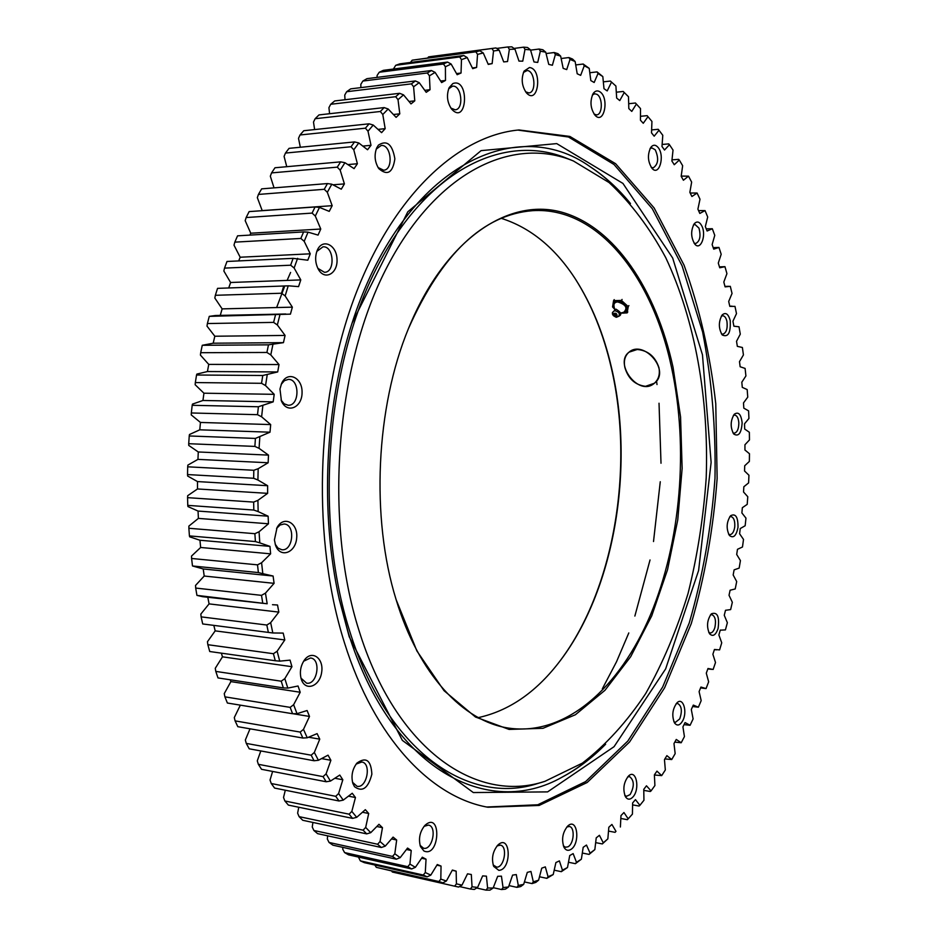 <?xml version="1.0" encoding="UTF-8"?>
<svg xmlns="http://www.w3.org/2000/svg" width="937" height="937" viewBox="0 0 937 937"><rect width="100%" height="100%" fill="white"/><g stroke="black" fill="none" stroke-linecap="round" stroke-linejoin="round"><path stroke-width="1.41" d="M478.292 717.613C508.486 710.984 535.109 692.9 558.171 663.361C614.274 592.067 635.192 467.996 611.474 367.527C603.756 334.228 591.856 304.935 575.798 279.671C555.547 248.141 530.693 227.691 501.236 218.321M575.541 279.273C591.552 304.572 603.405 333.853 611.123 367.093C634.888 467.786 614.016 592.055 557.878 663.736M408.427 328.653C441.749 253.845 483.187 214.514 532.72 210.661C598.239 206.527 652.503 277.106 671.583 367.714C688.73 447.909 680.953 541.598 650.512 614.754C619.954 687.325 565.948 736.201 508.943 728.143C463.592 721.748 418.698 674.804 396 599.235M624.885 367.573C623.527 360.85 624.92 355.709 629.055 352.136C643.696 339.276 671.091 370.794 654.401 383.245L645.511 386.325C635.145 385.002 628.27 378.759 624.885 367.573M673.047 367.281C656.076 289.627 614.848 226.766 561.345 212.067C508.147 197.578 444.911 239.298 408.579 328.29C375.772 407.314 370.689 517.927 396.117 599.633L416.906 650.981L444.044 690.686L475.481 717.016L509.107 729.431L542.98 728.307L575.4 714.744L604.986 690.276L630.683 656.696L651.719 615.878L667.542 569.684L677.756 519.941L682.136 468.453L680.567 416.977L673.047 367.281M358.777 629.758C395.812 750.549 476.945 804.005 544.924 781.329L582.427 763.105C605.911 744.938 627.005 721.748 645.722 693.509C662.846 663.056 676.971 629.676 688.086 593.344C697.409 555.91 703.441 517.435 706.205 477.905C708.958 398.799 695.207 320.395 665.75 257.675C649.692 227.843 630.812 202.814 609.097 182.563L573.432 160.988C512.387 135.642 435.623 171.307 385.611 269.821C335.575 367.925 323.968 519.613 358.777 629.758M602.339 688.824L616.499 661.803L628.797 632.943M634.864 616.066L650.032 559.963M653.511 541.539L660.269 481.735M661.007 463.241L659.027 403.238M657.013 384.557L656.591 381.371M573.432 160.988L567.061 158.412C505.254 132.749 427.436 168.496 376.709 267.783C325.947 366.648 314.2 519.707 349.583 630.753C387.215 752.552 469.519 806.265 538.353 783.309L544.924 781.329M290.599 272.444L287.12 280.409M284.344 287.097L276.626 307.547M658.945 367.679C660.14 374.261 658.617 379.438 654.377 383.221C638.753 397.311 613.548 363.228 629.078 352.16L637.23 349.489C648.006 350.473 655.244 356.528 658.945 367.679M467.212 57.567L463.745 55.494L399.865 63.845L395.719 65.309L459.68 56.958L461.472 59.652L467.212 57.567L472.716 68.659L476.617 67.429L472.412 67.956M410.429 62.463L412.198 60.191L475.855 51.804L477.542 54.393L476.617 67.429M461.472 59.652L461.039 73.027L457.151 74.714L451.13 64.021L447.546 62.065L443.482 64.009L445.403 66.785L451.13 64.021M445.403 66.785L445.497 80.441L441.62 82.585L435.108 72.383L431.407 70.533L366.964 78.661L362.865 81.05L427.366 72.969L429.415 75.827L435.108 72.383M429.415 75.827L430.048 89.706L426.206 92.318L419.214 82.655L415.396 80.945L350.696 88.863L346.655 91.721L411.413 83.861L413.592 86.79L419.214 82.655M413.592 86.79L414.786 100.833L411.003 103.902L403.531 94.86L399.619 93.302L334.685 100.95L330.714 104.276L395.695 96.71L398.014 99.685L403.531 94.86M398.014 99.685L399.794 113.822L396.105 117.359L388.176 108.997L384.147 107.591L319.002 114.911L315.137 118.706L380.328 111.491L382.788 114.501L388.176 108.997M382.788 114.501L385.177 128.65L381.582 132.644L373.231 125.043L369.108 123.813L303.764 130.723L300.016 134.975L365.407 128.182L368.007 131.215L373.231 125.043M368.007 131.215L371.005 145.305L367.538 149.756L358.777 142.963L354.573 141.92L289.053 148.351L285.457 153.071L351.024 146.758L353.776 149.803L358.777 142.963M353.776 149.803L357.384 163.741L354.081 168.625L344.945 162.71L340.658 161.855L274.986 167.758L271.554 172.9L337.273 167.149L340.178 170.183L344.945 162.71M340.178 170.183L344.406 183.898L341.279 189.192L331.815 184.214L327.458 183.57L261.646 188.864L258.425 194.427L324.261 189.297L327.318 192.296L331.815 184.214M327.318 192.296L332.166 205.683L329.238 211.375L319.482 207.405L315.066 206.972L249.137 211.598L246.138 217.548L312.091 213.097L315.3 216.049L319.482 207.405M315.3 216.049L320.759 229.026L318.053 235.093L308.05 232.153L303.588 231.931L237.565 235.831L234.812 242.144L300.859 238.443L304.197 241.336L308.05 232.153M304.197 241.336L310.264 253.81L307.793 260.217L293.105 258.354L227 261.47L224.529 268.111L290.646 265.206L294.124 268.005L297.603 258.343M294.124 268.005L300.777 279.905L298.563 286.617L288.608 285.832L217.548 288.362L288.608 285.832M220.265 315.394L222.139 308.882L214.831 298.036L215.358 295.296L281.533 293.234L285.153 295.94L288.221 285.844M285.153 295.94L292.356 307.16L290.423 314.141L209.279 316.355L215.51 315.5L285.785 314M277.352 324.963L285.082 335.434L283.442 342.649L213.191 343.211L214.831 336.231L206.995 326.111L207.393 323.546L273.604 322.387L277.352 324.963L279.999 314.504M283.442 342.649L268.474 344.839L202.263 345.296L213.191 343.211M270.793 354.912L279.015 364.552L277.692 371.942L207.428 371.544L208.752 364.399L200.413 355.076L200.705 352.699L266.916 352.464L270.793 354.912L272.983 344.137M277.692 371.942L262.77 375.491L196.547 375.011L196.875 374.086L207.428 371.544M265.534 385.587L274.201 394.325L273.194 401.856L202.942 400.474L203.938 393.2L195.154 384.732L195.329 382.565L261.54 383.303L265.534 385.587L267.256 374.577M273.194 401.856L258.401 406.763L192.19 405.299L192.483 404.105L202.942 400.474M261.61 416.801L270.676 424.578L270.008 432.191L199.78 429.814L200.448 422.446L191.253 414.915L191.324 412.971L257.523 414.681L261.61 416.801L262.852 405.616M270.008 432.191L255.414 438.422L189.239 435.963L189.473 434.51L199.78 429.814M259.069 448.343L268.486 455.113L268.146 462.761L197.953 459.376L198.281 451.974L188.747 445.415L188.712 443.705L254.876 446.41L259.069 448.343L259.818 437.064M268.146 462.761L258.167 468.711L253.822 470.269L187.693 466.813L187.868 465.103L197.953 459.376M257.909 480.013L267.631 485.717L267.631 493.354L197.496 488.962L197.484 481.571L187.646 476.031L187.529 474.567L253.646 478.268L257.909 480.013L258.167 468.711M267.631 493.354L257.909 500.346L253.646 502.091L187.576 497.652L187.681 495.696L197.496 488.962M258.155 511.59L268.123 516.205L268.462 523.783L198.398 518.395L198.047 511.063L187.95 506.566L187.763 505.371L253.822 510.056L258.155 511.59L257.909 500.346M268.462 523.783L259.057 531.759L254.876 533.692L188.876 528.269L188.899 526.079L198.398 518.395M259.795 542.874L269.95 546.376L270.617 553.837L200.647 547.477L199.956 540.251L189.684 536.831L189.426 535.905L255.414 541.563L259.795 542.874L259.057 531.759M270.617 553.837L261.587 562.75L257.511 564.847L191.593 558.475L191.523 556.063L200.647 547.477M262.817 573.667L273.1 576.032L274.084 583.341L204.219 576.032L203.2 568.958L192.495 565.971L258.389 572.577L262.817 573.667L261.587 562.75M274.084 583.341L265.464 593.121L261.505 595.358L195.692 588.061L195.517 585.449L204.219 576.032M267.174 603.768L202.661 596.693L196.934 595.382L267.174 603.768L265.464 593.121M272.503 604.705L277.528 604.997L278.828 612.107L270.664 622.672L266.822 625.038L201.127 616.862L200.834 614.075L209.08 603.885L207.803 597.279M272.808 632.979L202.697 623.948L272.831 632.979L270.664 622.672M272.831 632.979L283.197 633.084L284.801 639.948L277.129 651.227L273.417 653.721L207.85 644.703L207.44 641.74L215.182 630.87L213.835 625.436M207.85 644.703L209.736 651.52L275.267 660.737L279.741 661.147L277.129 651.227M279.741 661.147L290.06 660.128L291.946 666.711L284.813 678.634L281.217 681.211L215.803 671.407L215.264 668.304L222.479 656.825L221.355 653.148M215.803 671.407L217.981 677.919L283.361 687.91L287.823 688.098L284.813 678.634M287.823 688.098L298.048 686.001L300.203 692.256L293.621 704.718L290.165 707.376L224.915 696.847L224.248 693.626L230.9 681.609L230.233 679.793M224.915 696.847L227.375 703.019L292.59 713.725L297.017 713.678L293.621 704.718M297.017 713.678L307.09 710.527L309.503 716.442L303.483 729.361L300.18 732.078L235.093 720.881L234.297 717.566L240.34 705.151M235.093 720.881L237.811 726.679L302.85 738.04L307.242 737.782L303.483 729.361M307.242 737.782L317.104 733.624L319.763 739.152L314.328 752.446L311.178 755.199L246.279 743.404L245.342 740.007L250.015 728.81M246.279 743.404L249.23 748.804L314.071 760.75L318.416 760.282L314.328 752.446M318.416 760.282L328.032 755.163L330.89 760.294L326.064 773.868L323.054 776.644L258.354 764.311L257.288 760.856L260.814 750.935M258.354 764.311L261.528 769.3L326.17 781.751L330.445 781.083L326.064 773.868M330.445 781.083L339.768 775.063L342.825 779.771L338.597 793.534L335.727 796.321L271.25 783.519L270.043 780.041L272.62 771.432M271.25 783.519L274.611 788.076L339.03 800.983L343.235 800.128L338.597 793.534M343.235 800.128L352.23 793.252L355.451 797.528L351.832 811.407L349.114 814.183L284.871 800.983L283.524 797.481L285.305 790.219M284.871 800.983L288.385 805.094L352.57 818.376L356.704 817.333L351.832 811.407M356.704 817.333L365.336 809.673L368.698 813.503L365.676 827.418L363.099 830.17L299.102 816.642L297.626 813.14L298.774 807.237M299.102 816.642L302.756 820.285L366.695 833.883L370.736 832.677L365.676 827.418M370.736 832.677L378.981 824.302L382.472 827.676L380.035 841.543L377.599 844.249L313.86 830.475L312.255 826.996L312.923 822.452M313.86 830.475L317.631 833.649L381.312 847.493L385.259 846.123L380.035 841.543M385.259 846.123L393.083 837.104L396.667 840.02L394.817 853.771L392.521 856.43L329.051 842.457L327.329 839.013L327.634 835.827M329.051 842.457L332.916 845.174L396.328 859.182L400.169 857.671L394.817 853.771M400.169 857.671L407.56 848.067L411.226 850.527L409.926 864.101L407.771 866.69L344.582 852.576L342.731 849.191L342.837 847.364M344.582 852.576L348.517 854.837L411.648 868.962L415.384 867.322L409.926 864.101M415.384 867.322L422.318 857.203L426.042 859.194L425.293 872.534L423.266 875.041L360.358 860.869L358.414 857.05M360.358 860.869L364.352 862.661L427.178 876.845L430.809 875.099L425.293 872.534M430.809 875.099L437.286 864.523L441.046 866.069L440.812 879.105L438.914 881.53L376.311 867.346L374.835 865.027M376.311 867.346L442.861 882.865L446.375 881.014L440.812 879.105M446.375 881.014L452.372 870.051L456.155 871.152L456.424 883.849L454.644 886.179L392.345 872.031L391.842 871.293M454.644 886.179L458.591 887.058L462 885.114L456.424 883.849M462 885.114L467.516 873.823L471.311 874.502L472.049 886.8L470.374 889.026L459.481 886.554M470.374 889.026L474.321 889.459L477.601 887.433L472.049 886.8M477.601 887.433L482.649 875.896L486.42 876.154L487.603 888.018L486.045 890.127L476.675 888.018M486.045 890.127L489.957 890.138L493.131 888.042L487.603 888.018M493.131 888.042L497.688 876.306L501.436 876.154L503.04 887.562L501.588 889.553L493.284 887.69M501.588 889.553L505.453 889.143L508.51 886.999L503.04 887.562M508.51 886.999L512.586 875.111L516.287 874.572L518.302 885.477L516.931 887.351L509.049 885.606M516.931 887.351L520.749 886.543L523.689 884.352L518.302 885.477M523.689 884.352L527.297 872.37L530.939 871.457L533.317 881.834L532.04 883.591L524.509 881.94M532.04 883.591L535.788 882.408L538.599 880.183L533.317 881.834M538.599 880.183L541.75 868.154L545.322 866.877L548.051 876.716L546.845 878.344L539.607 876.786M546.845 878.344L553.217 874.549L548.051 876.716M553.217 874.549L555.91 862.532L559.401 860.904L562.446 870.18L561.322 871.679L554.317 870.204M561.322 871.679L567.494 867.521L562.446 870.18M567.494 867.521L569.731 855.551L573.139 853.607L576.466 862.309L575.412 863.68L568.607 862.274M575.412 863.68L581.373 859.182L576.466 862.309M581.373 859.182L583.189 847.306L586.48 845.057L590.087 853.162L589.092 854.403L582.439 853.057M589.092 854.403L594.843 849.601L590.087 853.162M594.843 849.601L596.225 837.854L599.422 835.312L603.264 842.82L602.327 843.932L595.78 842.644M602.327 843.932L607.855 838.861L603.264 842.82M607.855 838.861L608.827 827.254L611.908 824.443L615.972 831.353L615.094 832.337L608.617 831.096M615.094 832.337L615.972 831.353M620.388 827.008L620.973 815.6L623.937 812.52L628.188 818.833L627.357 819.688L620.915 818.493M720.272 630.074L718.878 634.958L721.736 642.805L719.593 649.891L714.439 649.482L712.881 654.272L715.505 662.529L713.127 669.463L707.997 668.491L706.287 673.176L708.653 681.82L706.053 688.59L700.946 687.055L699.096 691.611L701.181 700.63L698.37 707.212L693.31 705.092L691.307 709.52L693.111 718.913L690.089 725.285L685.076 722.579L682.932 726.866L684.432 736.599L681.199 742.748L676.268 739.457L673.984 743.568L675.167 753.641L671.724 759.544L666.886 755.655L664.462 759.591L665.329 769.968L661.674 775.613L656.954 771.128L654.389 774.864L654.904 785.546L651.063 790.898L646.471 785.803L643.766 789.341L643.942 800.28L639.889 805.316L635.462 799.624L632.627 802.939L632.428 814.124L628.188 818.833M720.752 630.132L725.425 629.91L727.358 622.707L724.254 615.269L725.507 610.292L730.637 609.589L732.336 602.268L729.021 595.264L730.11 590.216L735.217 588.963L736.693 581.549L733.167 574.978L734.104 569.872L739.164 568.091L740.429 560.584L736.693 554.47L737.478 549.305L742.479 546.997L743.509 539.431L739.598 533.774L740.23 528.573L745.161 525.739L745.969 518.126L741.881 512.937L742.35 507.702L747.211 504.364L747.773 496.715L743.533 491.995L743.849 486.748L748.604 482.906L748.944 475.235L744.552 471.006L744.704 465.759L749.366 461.414L749.471 453.742L744.938 450.006L744.938 444.759L749.471 439.921L749.354 432.273L744.692 429.041L744.528 423.805L748.932 418.488L748.593 410.863L743.814 408.145L743.486 402.933L747.749 397.147L747.176 389.569L742.291 387.368L741.811 382.202L745.911 375.948L745.102 368.428L740.136 366.754L739.492 361.635L743.428 354.936L742.385 347.486L737.337 346.35L736.529 341.291L740.289 334.146L739.012 326.79L733.894 326.205L732.933 321.215L736.494 313.626L734.983 306.387L729.818 306.364L728.693 301.456L732.043 293.445L730.298 286.335L725.097 286.863L723.809 282.06L726.936 273.639L724.957 266.67L719.733 267.783L718.292 263.074L721.185 254.255L718.972 247.45L713.725 249.137L712.132 244.557L714.767 235.351L712.319 228.733L707.095 231.017L705.338 226.567L707.704 216.986L705.034 210.579L699.822 213.449L697.901 209.15L699.998 199.206L697.093 193.034L691.916 196.501L689.855 192.378L691.647 182.094L688.508 176.156L683.401 180.244L681.176 176.297L682.651 165.697L679.29 160.028L674.265 164.725L671.876 160.977L673.035 150.072L669.451 144.696L664.52 150.014L661.99 146.477L662.787 135.291L658.992 130.243L654.178 136.181L651.508 132.867L651.941 121.435L647.139 115.661L651.941 121.435M647.936 116.727L643.262 123.286L640.439 120.217L640.498 108.563L635.45 103.011L640.498 108.563M636.282 104.218L631.772 111.398L628.821 108.587L628.493 96.745L623.187 91.463L628.493 96.745M624.065 92.798L619.755 100.587L616.663 98.057L615.914 86.052L610.374 81.062L615.914 86.052M611.311 82.526L607.199 90.924L603.99 88.699L602.819 76.565L597.033 71.891L598.017 73.496L602.819 76.565M598.017 73.496L594.163 82.491L590.825 80.582L589.221 68.366L583.201 64.032L584.255 65.766L589.221 68.366M584.255 65.766L580.659 75.358L577.204 73.777L575.142 61.526L572.53 59.043L568.9 57.555L570.012 59.418L575.142 61.526M570.012 59.418L566.721 69.584L563.172 68.366L560.642 56.103L557.913 53.655L554.177 52.531L555.372 54.533L560.642 56.103M555.372 54.533L552.385 65.25L548.754 64.395L545.744 52.191L542.886 49.778L539.068 49.052L540.344 51.172L545.744 52.191M540.344 51.172L537.721 62.428L533.996 61.959L530.506 49.86L527.531 47.482L523.619 47.166L524.989 49.415L530.506 49.86M524.989 49.415L522.752 61.163L518.969 61.104L514.963 49.169L511.871 46.85L507.901 46.955L509.365 49.333L514.963 49.169M509.365 49.333L507.538 61.549L503.696 61.901L499.198 50.188L495.978 47.939L491.96 48.49L493.53 50.973L499.198 50.188M493.53 50.973L492.136 63.622L488.259 64.407L483.258 52.964L479.908 50.797L412.198 60.191M477.542 54.393L483.258 52.964M742.139 422.821C741.378 433.292 738.567 437.005 733.694 433.983C730.169 427.319 730.356 420.748 734.257 414.259C738.473 411.39 741.097 414.248 742.139 422.821M738.005 527.367C736.259 535.964 733.378 538.646 729.373 535.425C726.07 528.62 726.468 522.061 730.579 515.725C735.627 513.136 738.098 517.013 738.005 527.367M718.07 628.61C715.645 635.321 712.788 637.019 709.508 633.693C706.393 626.689 707.013 620.06 711.359 613.817C717.426 611.65 719.663 616.581 718.07 628.61M682.757 720.694C679.957 725.531 677.217 726.292 674.535 722.966C671.595 715.681 672.438 708.934 677.064 702.715C683.038 696.741 687.688 711.628 682.757 720.694M632.955 796.954C630.062 799.975 627.544 799.882 625.389 796.649C622.613 789.059 623.691 782.149 628.61 775.906C636.176 768.598 640.334 789.024 632.955 796.954M570.481 849.672C567.799 851.03 565.608 850.21 563.933 847.189C561.333 839.329 562.622 832.255 567.81 825.954C577.602 816.818 580.659 844.424 570.481 849.672M498.835 870.368L493.67 866.374C491.269 858.386 492.721 851.218 498.039 844.881C510.864 833.192 511.989 869.934 498.835 870.368M423.946 851.007L420.49 846.626C418.3 838.744 419.799 831.634 424.976 825.321C441.819 810.189 439.886 858.175 423.946 851.007M354.526 786.705L352.898 783.508C350.93 776.07 352.277 769.265 356.938 763.081C366.098 756.592 371.075 760.282 371.86 774.173C368.229 788.275 362.455 792.456 354.526 786.705M301.292 679.231L301.281 679.196C299.465 672.473 300.449 666.172 304.256 660.269C311.798 649.411 324.085 658.207 321.637 672.403C319.693 686.692 305.204 691.764 301.292 679.231M274.424 539.899L277.059 527.531C283.888 515.022 298.294 522.94 296.678 538.002C295.623 553.111 280.011 558.581 275.49 545.1L274.424 539.899M279.964 389.031L281.604 383.432C287.425 370.408 302.487 377.342 302.065 392.521C302.194 407.7 287.015 414.166 281.44 400.989L279.964 389.031M317.104 250.671L317.233 250.355C322.305 238.103 336.418 244.475 337.004 258.963C338.093 273.428 324.834 281.006 318.369 269.329C315.254 263.285 314.832 257.078 317.104 250.671M378.419 145.13C386.911 139.707 392.392 144.275 394.864 158.821C392.79 172.806 387.426 176.062 378.759 168.578C374.741 162.031 374.05 155.167 376.674 147.987L378.419 145.13M452.864 83.569C469.671 77.139 467.411 126.167 451.681 109.184C447.125 102.426 446.293 95.234 449.174 87.598L452.864 83.569M529.452 67.523C542.816 68.647 538.459 106.022 526.477 92.927C521.768 86.122 520.972 78.86 524.076 71.107L529.452 67.523M599.727 91.674C609.659 97.553 604.131 125.453 595.018 115.251C590.415 108.505 589.771 101.325 593.062 93.712C594.972 90.889 597.197 90.21 599.727 91.674M658.242 147.636C665.106 156.069 659.109 176.566 652.105 168.461C647.748 161.785 647.291 154.781 650.735 147.46C653.136 144.45 655.642 144.509 658.242 147.636M702.141 226.59C706.416 236.042 700.407 250.847 694.914 244.252C690.838 237.635 690.604 230.818 694.188 223.802C697.116 220.745 699.763 221.671 702.141 226.59M730.216 320.583C730.837 332.858 728.178 337.648 722.228 334.966C718.445 328.36 718.421 321.696 722.146 314.973C725.671 311.962 728.365 313.836 730.216 320.583M344.547 643.063C374.484 738.719 431.266 797.258 487.872 807.237L539.115 805.457L587.171 782.5L629.559 741.999L664.614 687.793L691.283 623.562C704.8 576.981 713.42 528.597 717.145 478.409L715.763 403.671C710.187 354.479 699.611 308.296 684.033 265.101L654.096 207.909L615.597 163.694L569.86 136.427L518.993 129.962C457.467 135.537 391.42 196.629 353.39 300.332C315.464 403.882 312.091 541.047 344.547 643.063M463.745 55.494L459.68 56.958M393.423 69.033L395.719 65.309M492.136 63.622L488.154 64.114M427.94 57.649L428.607 56.864L491.96 48.49M479.908 50.797L475.855 51.804M496.704 48.431L507.901 46.955M428.607 56.864L494.607 48.115M513.991 48.431L523.619 47.166M530.6 50.141L539.068 49.052M546.142 53.55L554.177 52.531M561.228 58.504L568.9 57.555M575.833 64.922L583.201 64.032M589.912 72.723L597.033 71.891M603.451 81.835L610.374 81.062M616.429 92.189L623.187 91.463M628.809 103.702L635.45 103.011M640.568 116.293L647.139 115.661M651.707 129.903L658.231 129.306L658.992 130.243M662.201 144.45L668.725 143.9L669.451 144.696M672.04 159.864L678.587 159.349L679.29 160.028M681.211 176.086L688.508 176.156M690.171 193.01L697.093 193.034M698.569 210.614L705.034 210.579M706.24 228.839L712.319 228.733M713.198 247.614L718.972 247.45M719.452 266.869L724.957 266.67M700.607 687.887L705.994 688.578M698.37 707.212L692.666 706.521M690.089 725.285L684.057 724.629M681.199 742.748L674.792 742.116M671.724 759.544L664.872 758.923M661.674 775.613L654.401 775.004M651.063 790.898L650.301 791.496L643.824 790.383M639.889 805.316L639.093 806.043L632.662 804.895M456.155 871.152L452.255 870.297M456.085 886.507L392.345 872.031M441.046 866.069L436.935 865.167M438.914 881.53L442.861 882.865M426.042 859.194L421.685 858.245M423.266 875.041L427.178 876.845M411.226 850.527L406.564 849.519M407.771 866.69L411.648 868.962M396.667 840.02L391.654 838.943M392.521 856.43L396.328 859.182M382.472 827.676L377.002 826.539M377.599 844.249L381.312 847.493M368.698 813.503L362.689 812.285M363.099 830.17L366.695 833.883M355.451 797.528L348.74 796.204M349.114 814.183L352.57 818.376M342.825 779.771L335.188 778.319M335.727 796.321L339.03 800.983M330.89 760.294L321.965 758.665M323.054 776.644L326.17 781.751M319.763 739.152L308.847 737.267M311.178 755.199L314.071 760.75M309.503 716.442L292.93 713.725M300.18 732.078L302.85 738.04M300.203 692.256L230.9 681.609M290.165 707.376L292.59 713.725M291.946 666.711L222.479 656.825M281.217 681.211L283.361 687.91M284.801 639.948L215.182 630.87M273.417 653.721L275.267 660.737M278.828 612.107L209.08 603.885M266.822 625.038L268.357 632.346M202.697 623.948L201.127 616.862M273.1 576.032L203.2 568.958M261.505 595.358L262.711 602.901M196.934 595.382L195.692 588.061M269.95 546.376L199.956 540.251M257.511 564.847L258.389 572.577M192.495 565.971L191.593 558.475M268.123 516.205L198.047 511.063M254.876 533.692L255.414 541.563M189.426 535.905L188.876 528.269M267.631 485.717L197.484 481.571M253.646 502.091L253.822 510.056M187.763 505.371L187.576 497.652M268.486 455.113L198.281 451.974M253.822 470.269L253.646 478.268M187.529 474.567L187.693 466.813M270.676 424.578L200.448 422.446M255.414 438.422L254.876 446.41M188.712 443.705L189.239 435.963M274.201 394.325L203.938 393.2M258.401 406.763L257.523 414.681M191.324 412.971L192.19 405.299M279.015 364.552L208.752 364.399M262.77 375.491L261.54 383.303M195.329 382.565L196.547 375.011M285.082 335.434L214.831 336.231M268.474 344.839L266.916 352.464M200.705 352.699L202.263 345.296M292.356 307.16L222.139 308.882M275.478 314.973L273.604 322.387M207.393 323.546L209.279 316.355M228.757 287.893L230.607 282.494L223.849 271.004L224.529 268.111M300.777 279.905L230.607 282.494M283.712 286.09L281.533 293.234M215.358 295.296L217.548 288.362M238.689 260.919L240.177 257.23L234.004 245.166L234.812 242.144M310.264 253.81L240.177 257.23M293.105 258.354L290.646 265.206M249.874 235.105L250.765 233.219L245.189 220.675L246.138 217.548M320.759 229.026L250.765 233.219M303.588 231.931L300.859 238.443M262.231 210.673L257.335 197.648L258.425 194.427M332.166 205.683L262.278 210.591M315.066 206.972L312.091 213.097M344.406 183.898L333.185 184.788M274.037 187.868L270.325 176.191L271.554 172.9M327.458 183.57L324.261 189.297M357.384 163.741L348.224 164.549M286.757 166.704L284.087 156.397L285.457 153.071M340.658 161.855L337.273 167.149M371.005 145.305L363.181 146.055M300.332 147.25L298.505 138.336L300.016 134.975M354.573 141.92L351.024 146.758M385.177 128.65L378.314 129.365M314.633 129.575L313.485 122.068L315.137 118.706M369.108 123.813L365.407 128.182M399.794 113.822L393.657 114.49M329.566 113.717L328.934 107.626L330.714 104.276M384.147 107.591L380.328 111.491M414.786 100.833L409.2 101.465M345.015 99.732L344.746 95.047L346.655 91.721M399.619 93.302L395.695 96.71M430.048 89.706L424.918 90.315M360.874 87.621L360.839 84.318L362.865 81.05M415.396 80.945L411.413 83.861M445.497 80.441L440.73 81.027M377.037 77.396L377.107 75.452L379.239 72.243L443.482 64.009M431.407 70.533L427.366 72.969M447.546 62.065L383.374 70.334L379.239 72.243M461.039 73.027L456.588 73.578M732.875 432.765L734.151 433.199C737.15 432.531 738.707 429.146 738.848 423.032C738.473 418.171 737.079 415.524 734.667 415.068L733.366 415.431M728.599 534.172L729.853 534.652C732.336 534.395 733.964 531.806 734.749 526.899C735.1 520.902 733.835 517.447 730.954 516.556L729.654 516.873M708.77 632.405L710.094 632.99C712.132 632.99 713.725 631.151 714.884 627.485C716.243 620.458 715.212 616.183 711.804 614.637L710.398 614.93M673.844 721.642L675.331 722.392L679.712 718.913C682.405 711.113 681.726 705.971 677.697 703.488L676.081 703.804M624.745 795.29L626.513 796.309L630.132 794.576C634.501 786.389 634.314 780.392 629.57 776.597L627.591 776.972M563.348 845.806L565.515 847.259L567.974 846.79C574.065 843.886 575.166 827.102 569.298 826.493L566.78 827.02M493.167 865.003L496.739 867.147C504.387 867.51 507.877 846.111 500.335 845.139L497.032 845.924M420.057 845.303L423.547 848.231C432.344 850.644 437.415 826.34 428.42 825.075L424.039 826.352M352.535 782.29L357.009 786.272C366.835 788.72 371.825 763.222 361.799 762.004L356.142 764.088M300.964 678.107L306.563 683.155C317.374 685.334 321.496 658.887 310.498 657.973L303.623 661.217M275.173 544.139L277.973 548.086L281.791 549.738C293.281 551.343 295.682 524.298 284.075 524.006L280.034 525.013L276.579 528.433M281.053 400.052L284.169 403.824L288.116 405.241C299.723 406.072 299.981 378.911 288.362 379.38L284.391 380.668L281.205 384.357M317.83 268.333L324.46 272.304C335.551 272.456 334.005 245.681 322.96 246.829L316.823 251.397M378.068 167.524L383.62 170.206C393.809 169.925 391.221 144.005 381.125 145.516L376.205 149.159M450.849 108.071L455.183 109.805C464.342 109.383 461.519 84.611 452.454 86.204L448.624 88.874M525.575 91.791L528.878 92.915C536.632 92.622 534.922 70.544 527.109 70.544L523.455 72.43M594.093 114.103L596.611 114.876C602.632 114.794 602.948 97.612 596.986 94.356L594.702 93.759L592.36 95.035M651.18 167.301L653.159 167.875C658.301 164.397 658.992 158.376 655.232 149.791L651.859 147.87L649.973 148.76M694.012 243.07L695.629 243.538C699.927 241.348 701.04 236.218 698.967 228.136L694.949 224.435L693.38 225.067M721.373 333.783L722.755 334.204C726.351 332.916 727.744 328.664 726.948 321.473C726.105 317.807 724.688 315.898 722.685 315.734L721.303 316.191M486.69 807.015L537.779 804.778L585.637 781.587L627.837 741.038L662.717 686.926L689.257 622.906C702.703 576.489 711.277 528.292 714.99 478.315C715.88 428.221 711.757 379.438 702.621 331.991L682.077 265.792L652.293 208.717L614.004 164.479L568.466 136.989L517.798 130.079M561.837 777.288C575.224 770.155 587.909 760.891 599.891 749.495M625.248 197.742C614.367 185.292 602.585 174.903 589.912 166.563M349.22 636.762L402.348 740.382L473.302 792.55L547.595 791.894L614.051 746.695L665.645 668.889L698.604 570.492L711.124 462.433L702.469 354.83L672.672 258.026L622.953 183.429L556.73 143.607L481.103 150.634L407.794 211.797L352.007 323.253C324.694 407.759 319.868 512.808 339.311 599.457L349.22 636.762M338.96 597.841L348.295 632.733C390.975 770.729 488.528 819.172 562.259 777.066C577.672 768.902 592.137 757.939 605.642 744.201M630.484 203.54C618.291 188.606 604.904 176.367 590.298 166.821C515.092 112.827 401.551 167.161 351.516 324.811M620.481 313.192L627.158 312.888L628.247 306.598L621.442 300.437L613.583 300.625L612.564 306.938L614.543 309.081M613.583 300.625L614.227 299.629M627.158 312.888L627.79 311.892M628.247 306.598L628.879 305.603M621.442 300.437L622.086 299.442M614.344 313.79L613.454 314.211C613.653 316.179 614.695 316.847 616.569 316.202L614.344 313.79M616.628 316.085L615.75 316.401L613.618 315.043L613.536 314.106M621.29 312.899C631.643 315.125 627.017 300.519 617.424 300.929C612.962 301.655 611.966 304.197 614.438 308.542M622.391 312.618C630.882 313.251 625.717 300.929 617.624 301.374C613.934 301.855 612.798 303.869 614.227 307.418M615.878 317.069C607.211 313.157 620.786 312.923 615.878 317.069M618.525 316.401C620.329 313.813 619.029 311.892 614.613 310.639L612.447 312.525L612.447 314.153L616.206 317.256L617.05 317.081C617.307 313.286 615.785 312.302 612.447 314.153L616.124 317.28L618.525 316.401C622.203 314.75 621.325 312.326 615.89 309.116L612.447 312.525M620.47 313.11L623.773 312.255C627.966 308.004 625.939 304.56 617.694 301.925C614.93 302.159 613.688 303.529 613.969 306.012L614.59 309.374M654.377 383.221L655.068 382.647M629.078 352.16L629.758 351.621M728.857 286.312L724.969 286.417M731.984 306.165L729.782 306.212M734.491 326.181L733.894 326.193M716.465 649.845L714.392 649.622M711.581 669.358L707.845 668.901M613.618 315.043L615.75 316.401"/></g></svg>
